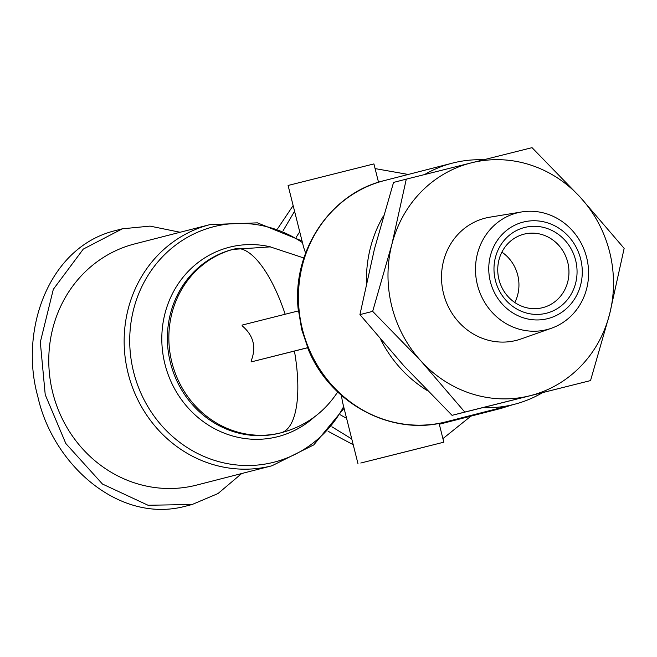 <?xml version="1.0" encoding="UTF-8"?>
<svg xmlns="http://www.w3.org/2000/svg" width="657" height="657" viewBox="0 0 657 657"><rect width="100%" height="100%" fill="white"/><g stroke="black" fill="none" stroke-linecap="round" stroke-linejoin="round"><path stroke-width="0.99" d="M307.632 347.758L251.286 361.884L307.805 347.643L301.727 329.625L298.574 310.868L242.047 325.108L242.244 325.888C253.586 335.513 256.534 347.249 251.089 361.104L251.286 361.884M307.805 347.643L308.314 347.528M328.114 431.279L353.228 444.748M114.95 230.706C48.265 247.196 19.242 330.726 37.835 396.606C52.478 463.481 117.775 523.383 184.231 506.539L192.131 504.51L217.993 493.555L241.669 473.541M299.748 231.839A124.502 116.388 75.6 0 0 296.2 237.3M378.522 182.252L373.915 163.913L288.095 185.463L303.657 247.418L305.604 253.068M340.326 414.813A124.502 116.388 75.6 0 0 346.576 418.279M134.759 243.895A124.502 116.388 75.6 0 0 52.774 392.771A124.502 116.388 75.6 0 0 196.008 485.244A124.502 116.388 75.6 0 0 196.599 485.096L271.973 465.772A124.502 116.388 -104.4 0 1 128.148 373.447A124.502 116.388 -104.4 0 1 210.133 224.571L134.759 243.895M360.783 463.021L443.812 442.194L360.783 463.021M424.972 446.941L375.163 459.44L424.972 446.941M341.435 395.391L342.437 401.788L357.999 463.752M366.475 282.707A124.502 116.388 -104.4 0 1 383.425 215.956M424.553 174.573A124.502 116.388 -104.4 0 1 452.427 163.125A124.502 116.388 -104.4 0 1 483.568 159.782M372.675 311.361L391.81 244.659A120.083 112.257 -104.4 0 1 471.488 162.813A120.083 112.257 -104.4 0 1 580.418 197.429A120.083 112.257 -104.4 0 1 609.671 313.89A120.083 112.257 -104.4 0 1 529.994 395.736A120.083 112.257 -104.4 0 1 421.063 361.12A120.083 112.257 -104.4 0 1 391.851 306.54A120.083 112.257 -104.4 0 1 391.81 244.659L406.289 179.147L532.03 147.661L580.418 197.429L624.15 248.379L609.671 313.89L590.536 380.584L464.795 412.07L421.063 361.12L372.675 311.361L359.937 314.621L374.416 249.118L393.551 182.416L406.289 179.147M477.425 284.924A60.23 56.305 -104.4 0 1 521.625 211.948A60.23 56.305 -104.4 0 1 586.66 257.569A60.23 56.305 -104.4 0 1 551.437 328.237A60.23 56.305 -104.4 0 1 477.425 284.924M521.625 211.948L489.826 217.18A63.072 58.966 75.6 0 0 443.541 293.597A63.072 58.966 75.6 0 0 521.05 338.955L551.437 328.237M490.36 281.664A49.801 46.557 -104.4 0 1 523.391 222.05A49.801 46.557 -104.4 0 1 580.681 259.047A49.801 46.557 -104.4 0 1 547.659 318.653A49.801 46.557 -104.4 0 1 490.36 281.664M542.583 307.69A37.917 35.445 75.6 0 0 542.764 307.64A37.917 35.445 75.6 0 0 567.738 262.299A37.917 35.445 75.6 0 0 524.114 234.13A37.917 35.445 75.6 0 0 523.933 234.179A37.917 35.445 75.6 0 0 498.959 279.521A37.917 35.445 75.6 0 0 542.583 307.69M575.639 260.303A44.241 41.358 -104.4 0 1 546.304 313.258A44.241 41.358 -104.4 0 1 495.403 280.399A44.241 41.358 -104.4 0 1 524.746 227.445A44.241 41.358 -104.4 0 1 575.639 260.303M514.801 302.499A37.917 35.445 75.6 0 0 501.891 252.14M442.917 438.63L470.913 416.136M408.252 174.458L375.09 168.594M294.574 211.242L283.151 230.648M331.908 426.779L351.774 438.975M293.145 205.551L277.78 228.472M542.436 392.714A124.502 116.388 -104.4 0 1 514.267 404.334A124.502 116.388 -104.4 0 1 482.764 407.66M427.296 390.578A124.502 116.388 -104.4 0 1 380.789 339.694M180.125 232.266L150.034 226.115L122.342 228.808L83.291 249.093L53.324 289.31L40.315 342.157L45.226 394.709L65.823 443.516L102.459 484.037L148.055 505.258L192.131 504.51M590.536 380.584L452.057 415.339L403.669 365.579L359.937 314.621M452.057 415.339L464.795 412.07M294.426 351.06A94.797 33.663 75.9 0 1 280.95 432.807A94.797 88.621 75.6 0 0 281.401 432.692C305.604 426.138 324.517 412.333 338.141 391.276M285.171 314.243A94.797 33.663 -104.1 0 0 234.828 248.904A94.797 33.663 -104.1 0 0 234.763 248.921A94.797 88.621 75.6 0 0 234.311 249.036A94.797 88.621 75.6 0 0 171.953 362.631A94.797 88.621 75.6 0 0 280.95 432.807M307.607 347.701C329.19 403.283 391.753 436.979 446.284 421.761A124.502 116.388 -104.4 0 1 302.458 329.436A124.502 116.388 -104.4 0 1 384.444 180.56L452.427 163.125M314.448 416.916A97.762 91.389 -104.4 0 1 277.41 436.765A97.762 91.389 -104.4 0 1 164.948 364.15A97.762 91.389 -104.4 0 1 229.786 247.139A97.762 91.389 -104.4 0 1 270.865 246.958M302.458 242.638A121.545 113.62 75.6 0 0 175.058 245.529A121.545 113.62 75.6 0 0 133.626 372.059A121.545 113.62 75.6 0 0 229.95 464.08A121.545 113.62 75.6 0 0 343.644 406.601M281.401 432.692L279.939 433.07A94.797 88.621 -104.4 0 1 279.488 433.177A94.797 88.621 -104.4 0 1 170.492 363.009A94.797 88.621 -104.4 0 1 232.849 249.405L270.224 246.876L303.895 257.996M439.303 424.241L501.217 408.358A124.502 116.388 -104.4 0 1 489.449 410.699M304.117 257.322L303.731 257.905M443.812 442.194L439.081 423.354M512.747 404.72L501.217 408.358M302.039 240.971L257.454 222.863L210.133 224.571M271.973 465.772L313.8 444.879L344.071 408.284M338.93 393.124L337.468 392.328M384.444 180.56C329.74 193.38 291.207 252.198 298.368 310.925M446.284 421.761L514.267 404.334M114.441 230.837L121.832 228.94"/></g></svg>
